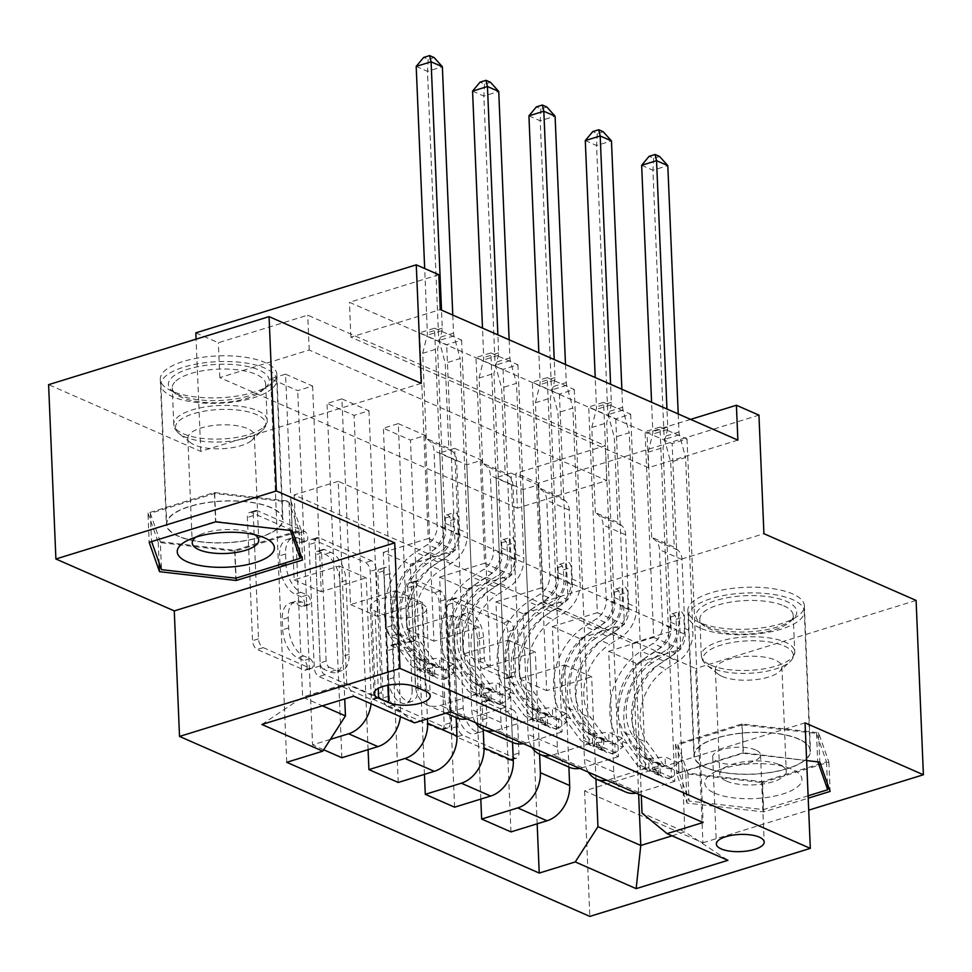 <?xml version="1.0" encoding="UTF-8"?>
<svg xmlns="http://www.w3.org/2000/svg" width="972" height="972" viewBox="0 0 972 972"><rect width="100%" height="100%" fill="white"/><g stroke="black" fill="none" stroke-linecap="round" stroke-linejoin="round"><path stroke-width="0.73" stroke-dasharray="4.86 3.65" d="M307.176 666.658A5.139 2.831 -107.1 0 1 305.585 670.206A5.139 2.831 -107.1 0 1 304.272 670.097L257.252 649.466A7.339 4.046 -107.1 0 1 252.538 640.682L247.374 517.469A7.339 4.046 -107.1 0 1 249.634 512.402A7.339 4.046 -107.1 0 1 251.517 512.572L298.538 533.203A5.139 2.831 -107.1 0 1 301.83 539.351A5.139 2.831 -107.1 0 1 300.251 542.898A5.139 2.831 -107.1 0 1 298.939 542.777L292.851 540.116A23.486 12.964 -107.1 0 0 286.849 539.569A23.486 12.964 -107.1 0 0 279.608 555.802L280.033 566.068A23.486 12.964 -107.1 0 0 295.124 594.184L301.211 596.857A5.139 2.831 -107.1 0 1 304.503 603.005A5.139 2.831 -107.1 0 1 302.924 606.552A5.139 2.831 -107.1 0 1 301.612 606.431L295.524 603.77A23.486 12.964 -107.1 0 0 289.51 603.223A23.486 12.964 -107.1 0 0 282.281 619.456L282.706 629.722A23.486 12.964 -107.1 0 0 297.784 657.837L303.872 660.51A5.139 2.831 -107.1 0 1 307.176 666.658M298.817 538.269A23.486 12.964 -107.1 0 0 292.803 537.735A23.486 12.964 -107.1 0 0 285.561 553.967L285.999 564.234A23.486 12.964 -107.1 0 0 301.077 592.349L307.164 595.01A5.139 2.831 -107.1 0 1 310.457 601.17A5.139 2.831 -107.1 0 1 308.877 604.718A5.139 2.831 -107.1 0 1 307.565 604.596L301.478 601.923A23.486 12.964 -107.1 0 0 295.476 601.389A23.486 12.964 -107.1 0 0 288.234 617.621L288.66 627.888A23.486 12.964 -107.1 0 0 303.75 656.003L309.837 658.676A5.139 2.831 -107.1 0 1 313.13 664.824A5.139 2.831 -107.1 0 1 311.55 668.372A5.139 2.831 -107.1 0 1 310.238 668.25L263.205 647.631A7.339 4.046 -107.1 0 1 258.491 638.847L253.328 515.634A7.339 4.046 -107.1 0 1 255.6 510.567A7.339 4.046 -107.1 0 1 257.471 510.737L304.491 531.356A5.139 2.831 -107.1 0 1 307.796 537.504A5.139 2.831 -107.1 0 1 306.216 541.064A5.139 2.831 -107.1 0 1 304.892 540.942L298.817 538.269L292.851 540.116M798.668 738.951A58.332 20.934 177.6 0 0 733.228 734.164A58.332 20.934 177.6 0 0 693.923 755.73A58.332 20.934 177.6 0 0 705.721 767.637A58.332 20.934 177.6 0 0 771.161 772.412A58.332 20.934 177.6 0 0 810.478 750.846A58.332 20.934 177.6 0 0 798.668 738.951M699.646 622.59A58.332 20.934 -2.4 0 1 687.836 610.683A58.332 20.934 -2.4 0 1 727.153 589.117A58.332 20.934 -2.4 0 1 792.593 593.904A58.332 20.934 -2.4 0 1 804.391 605.799A58.332 20.934 -2.4 0 1 765.086 627.365A58.332 20.934 -2.4 0 1 699.646 622.59M755.681 749.983A23.923 8.59 177.6 0 0 728.83 748.015A23.923 8.59 177.6 0 0 712.707 756.86A23.923 8.59 177.6 0 0 717.543 761.744A23.923 8.59 177.6 0 0 744.394 763.713A23.923 8.59 177.6 0 0 760.517 754.867A23.923 8.59 177.6 0 0 755.681 749.983M178.18 536.228A58.332 20.934 -2.4 0 1 166.382 524.333A58.332 20.934 -2.4 0 1 205.687 502.767A58.332 20.934 -2.4 0 1 271.127 507.554A58.332 20.934 -2.4 0 1 282.937 519.449A58.332 20.934 -2.4 0 1 243.62 541.015A58.332 20.934 -2.4 0 1 178.18 536.228M172.105 391.194A58.332 20.934 -2.4 0 1 160.295 379.287A58.332 20.934 -2.4 0 1 199.612 357.72A58.332 20.934 -2.4 0 1 265.052 362.507A58.332 20.934 -2.4 0 1 276.85 374.402A58.332 20.934 -2.4 0 1 237.545 395.969A58.332 20.934 -2.4 0 1 172.105 391.194M506.837 711.577A7.339 4.046 -107.1 0 1 511.551 720.361L512.997 754.928A7.339 4.046 -107.1 0 1 510.737 759.995A7.339 4.046 -107.1 0 1 508.854 759.825L456.633 736.922A7.339 4.046 -107.1 0 1 451.919 728.137L446.756 604.936A7.339 4.046 -107.1 0 1 449.015 599.858A7.339 4.046 -107.1 0 1 450.899 600.028L503.119 622.931A7.339 4.046 -107.1 0 1 507.834 631.715L509.583 673.475A7.339 4.046 -107.1 0 1 507.323 678.541A7.339 4.046 -107.1 0 1 505.44 678.383L483.096 668.578A7.339 4.046 -107.1 0 1 478.382 659.794L477.507 639.078A19.634 10.838 -107.1 0 0 459.89 615.13A19.634 10.838 -107.1 0 0 453.839 628.702L457.229 709.803A19.634 10.838 -107.1 0 0 474.858 733.763A19.634 10.838 -107.1 0 0 480.909 720.191L480.35 706.68A7.339 4.046 -107.1 0 1 482.61 701.602A7.339 4.046 -107.1 0 1 484.481 701.772L506.837 711.577L512.791 709.73A7.339 4.046 -107.1 0 1 517.505 718.527L518.951 753.093A7.339 4.046 -107.1 0 1 516.691 758.16A7.339 4.046 -107.1 0 1 514.82 757.99L462.587 735.087A7.339 4.046 -107.1 0 1 457.873 726.303L452.709 603.09A7.339 4.046 -107.1 0 1 454.981 598.023A7.339 4.046 -107.1 0 1 456.852 598.193L509.073 621.096A7.339 4.046 -107.1 0 1 513.787 629.88L515.537 671.64A7.339 4.046 -107.1 0 1 513.277 676.706A7.339 4.046 -107.1 0 1 511.406 676.536L489.05 666.731A7.339 4.046 -107.1 0 1 484.335 657.947L483.473 637.243L477.507 639.078M517.396 508.149L219.818 377.61L309.193 350.029L606.783 480.569L517.396 508.149L515.938 473.279L538.488 483.169L758.95 415.141M805.047 722.852L584.573 790.88L702.938 842.797L695.624 668.469L543.457 601.717L538.488 483.169M584.573 790.88L589.834 916.402M421.24 383.381L200.779 451.409L48.6 384.657M200.779 451.409L196.077 339.155M195.809 332.861L218.348 342.752L307.735 315.171L605.313 445.698L515.938 473.279M219.818 377.61L218.348 342.752M375.35 694.555A7.339 4.046 -107.1 0 1 373.09 699.621A7.339 4.046 -107.1 0 1 371.219 699.451L318.986 676.548A7.339 4.046 -107.1 0 1 314.272 667.764L309.108 544.551A7.339 4.046 -107.1 0 1 311.38 539.484A7.339 4.046 -107.1 0 1 313.251 539.654L365.472 562.557A7.339 4.046 -107.1 0 1 370.186 571.342L375.35 694.555L381.316 692.708A7.339 4.046 -107.1 0 1 379.056 697.787A7.339 4.046 -107.1 0 1 377.172 697.617L324.952 674.714A7.339 4.046 -107.1 0 1 320.238 665.917L315.074 542.716A7.339 4.046 -107.1 0 1 317.334 537.65A7.339 4.046 -107.1 0 1 319.217 537.808L371.438 560.723A7.339 4.046 -107.1 0 1 376.152 569.507L381.316 692.708M387.816 706.741L440.037 729.644A7.339 4.046 -107.1 0 0 441.908 729.814A7.339 4.046 -107.1 0 0 444.18 724.735L439.016 601.534A7.339 4.046 -107.1 0 0 434.302 592.75L411.946 582.945A7.339 4.046 -107.1 0 0 410.075 582.775A7.339 4.046 -107.1 0 0 407.815 587.841L409.905 637.814A7.339 4.046 -107.1 0 1 407.645 642.881A7.339 4.046 -107.1 0 1 405.761 642.723L390.938 636.21A7.339 4.046 -107.1 0 1 386.224 627.426L384.049 575.412A5.139 2.831 -107.1 0 0 379.432 569.142A5.139 2.831 -107.1 0 0 377.853 572.69L383.102 697.945A7.339 4.046 -107.1 0 0 387.816 706.741L393.769 704.894L445.99 727.809L440.037 729.644M916.098 600.441L695.624 668.469M702.938 842.797L808.704 810.162M285.561 374.171L312.607 386.042L297.711 390.635L270.666 378.764L285.561 374.171L294.176 579.883L339.167 566.008L344.732 698.917M341.913 398.897L368.971 410.767L354.075 415.36L327.017 403.489L341.913 398.897L350.54 604.608L395.531 590.721L400.586 711.37A29.913 22.514 113.7 0 1 400.391 716.656M398.277 423.622L425.335 435.48L410.439 440.085L383.381 428.215L398.277 423.622L406.904 629.334L451.883 615.446L456.172 717.652M454.641 448.335L481.699 460.206L466.803 464.798L439.745 452.94L454.641 448.335L463.267 654.059L508.247 640.171L512.536 742.377M511.005 473.06L538.051 484.931L523.155 489.524L496.109 477.653L511.005 473.06L519.619 678.772L564.611 664.897L568.899 767.102M737.87 440.122L648.494 467.702L350.904 337.163L440.28 309.582M434.52 328.208L461.579 340.079L446.683 344.671L419.625 332.801L434.52 328.208L450.595 711.735M490.884 352.933L517.93 364.792L503.034 369.396L475.988 357.526L490.884 352.933L505.732 707.179L476.426 694.324L440.377 705.441A29.913 22.514 113.7 0 1 427.182 704.943A29.913 22.514 113.7 0 1 415.372 684.908L410.318 564.27L455.297 550.383L446.683 344.671M547.248 377.646L574.294 389.517L559.398 394.11L532.34 382.251L547.248 377.646L562.095 731.892L532.778 719.037L496.728 730.166A29.913 22.514 113.7 0 1 494.068 730.81M603.6 402.372L630.658 414.242L615.762 418.835L588.704 406.964L603.6 402.372L618.447 756.617L589.141 743.762L553.092 754.892A29.913 22.514 113.7 0 1 550.431 755.536M659.964 427.097L687.022 438.967L672.126 443.56L645.068 431.69L659.964 427.097L674.811 781.342L645.505 768.488L609.456 779.605A29.913 22.514 113.7 0 1 606.795 780.249M690.606 419.382L647.024 432.832L349.434 302.292L438.822 274.724M338.232 481.31L294.139 494.918L632.31 643.245L676.403 629.637L338.232 481.31L346.712 683.535L302.62 697.143L322.388 705.818M294.139 494.918L302.62 697.143L261.918 724.48M414.546 722.864L389.541 702.331L383.26 552.4L410.318 564.27M389.541 702.331L346.712 683.535L353.674 696.159M676.403 629.637L684.871 831.874L642.042 813.078M641.301 795.388L635.761 663.159L680.74 649.272L672.126 443.56M625.579 791.961A29.913 22.514 113.7 0 1 613.757 771.926L608.703 651.289L635.761 663.159M588.303 772.145A29.913 22.514 113.7 0 1 584.451 759.071L579.397 638.434L624.389 624.546L615.762 418.835M569.215 767.236A29.913 22.514 113.7 0 1 557.393 747.201L552.339 626.563L579.397 638.434M531.939 747.419A29.913 22.514 113.7 0 1 528.088 734.346L523.033 613.709L568.025 599.833L559.398 394.11M512.852 742.523A29.913 22.514 113.7 0 1 501.042 722.475L495.975 601.838L523.033 613.709M475.575 722.694A29.913 22.514 113.7 0 1 471.724 709.621L466.669 588.983L511.661 575.108L503.034 369.396M456.5 717.798A29.913 22.514 113.7 0 1 444.678 697.762L439.623 577.125L466.669 588.983M632.31 643.245L638.64 794.221M672.065 835.823L684.871 831.874L727.919 860.317M339.167 566.008L366.213 577.866L371.28 698.516A29.913 22.514 113.7 0 1 371.085 703.801M395.531 590.721L422.577 602.591L427.449 718.879M451.883 615.446L478.941 627.317L483.23 729.522M508.247 640.171L535.305 652.042L539.582 754.236M564.611 664.897L591.669 676.755L595.945 778.961M309.193 350.029L307.735 315.171M606.783 480.569L605.313 445.698M350.904 337.163L349.434 302.292M648.494 467.702L647.024 432.832M383.26 552.4L428.251 538.512L419.625 332.801M461.579 340.079L476.426 694.324M428.251 538.512L455.297 550.383M517.93 364.792L532.778 719.037M574.294 389.517L589.141 743.762M630.658 414.242L645.505 768.488M687.022 438.967L703.096 822.494M286.74 762.303L270.666 378.764M330.371 739.388L312.559 744.88L297.711 390.635M312.607 386.042L321.234 591.754L366.213 577.866M294.176 579.883L321.234 591.754M537.176 823.819L523.155 489.524M510.956 831.898L496.109 477.653M480.812 799.093L466.803 464.798M454.592 807.185L439.745 452.94M424.448 774.368L410.439 440.085M398.228 782.46L383.381 428.215M368.084 749.643L354.075 415.36M341.865 757.735L327.017 403.489M323.688 749.764L312.559 744.88M505.732 707.179L469.683 718.296A29.913 22.514 113.7 0 1 467.022 718.94M439.623 577.125L484.603 563.238L475.988 357.526M484.603 563.238L511.661 575.108M368.971 410.767L377.598 616.479L422.577 602.591M350.54 604.608L377.598 616.479M425.335 435.48L433.949 641.192L478.941 627.317M406.904 629.334L433.949 641.192M562.095 731.892L526.046 743.021A29.913 22.514 113.7 0 1 523.373 743.665M495.975 601.838L540.967 587.963L532.34 382.251M540.967 587.963L568.025 599.833M481.699 460.206L490.313 665.917L535.305 652.042M463.267 654.059L490.313 665.917M618.447 756.617L582.398 767.746A29.913 22.514 113.7 0 1 579.737 768.39M552.339 626.563L597.33 612.688L588.704 406.964M597.33 612.688L624.389 624.546M538.051 484.931L546.677 690.642L591.669 676.755M519.619 678.772L546.677 690.642M674.811 781.342L638.762 792.459A29.913 22.514 113.7 0 1 636.101 793.116M608.703 651.289L653.694 637.401L645.068 431.69M653.694 637.401L680.74 649.272M411.958 599.651A23.182 8.323 177.6 0 0 385.945 597.756A23.182 8.323 177.6 0 0 370.32 606.321A23.182 8.323 177.6 0 0 375.01 611.06L384.936 615.41A23.182 8.323 177.6 0 0 410.937 617.305A23.182 8.323 177.6 0 0 426.562 608.739A23.182 8.323 177.6 0 0 421.872 604.001L411.958 599.651L415.615 686.827M806.626 760.566L743.106 753.251L676.719 773.736L687.034 803.066L763.737 811.912L808.194 798.194M543.457 601.717L763.919 533.689M147.951 513.046L158.254 542.376L234.969 551.221L301.369 530.736L291.053 501.406L214.338 492.561L147.951 513.046L149.178 542.34M158.254 542.376L159.116 562.885M214.338 492.561L215.565 521.855M291.053 501.406L292.28 530.688M301.369 530.736L302.596 560.018M234.969 551.221L236.099 578.121M762.51 782.618L828.909 762.133L818.594 732.803L741.879 723.958L675.491 744.455L685.807 773.773L762.51 782.618L763.737 811.912M828.909 762.133L830.137 791.415M685.807 773.773L687.034 803.066M675.491 744.455L676.719 773.736M741.879 723.958L743.106 753.251M818.594 732.803L819.821 762.097M323.457 669.101A5.139 2.831 -107.1 0 1 320.153 662.953L315.621 554.805A5.139 2.831 -107.1 0 1 317.212 551.258A5.139 2.831 -107.1 0 1 318.524 551.367L324.94 554.186A23.486 12.964 -107.1 0 1 340.018 582.301L343.116 656.222A23.486 12.964 -107.1 0 1 335.887 672.454A23.486 12.964 -107.1 0 1 329.873 671.919L323.457 669.101L329.411 667.266A5.139 2.831 -107.1 0 1 326.118 661.106L320.153 662.953M329.411 667.266L335.838 670.072A23.486 12.964 -107.1 0 0 341.84 670.619A23.486 12.964 -107.1 0 0 349.082 654.387L345.983 580.466A23.486 12.964 -107.1 0 0 330.893 552.351L324.478 549.532A5.139 2.831 -107.1 0 0 323.166 549.411A5.139 2.831 -107.1 0 0 321.586 552.959L326.118 661.106M393.769 704.894A7.339 4.046 -107.1 0 1 389.055 696.11L383.806 570.856A5.139 2.831 -107.1 0 1 385.386 567.296A5.139 2.831 -107.1 0 1 390.003 573.565L392.19 625.591A7.339 4.046 -107.1 0 0 396.892 634.376L411.727 640.876A7.339 4.046 -107.1 0 0 413.598 641.046A7.339 4.046 -107.1 0 0 415.858 635.98L413.768 586.007A7.339 4.046 -107.1 0 1 416.028 580.94A7.339 4.046 -107.1 0 1 417.911 581.11L440.255 590.903A7.339 4.046 -107.1 0 1 444.969 599.7L450.133 722.901A7.339 4.046 -107.1 0 1 447.873 727.967A7.339 4.046 -107.1 0 1 445.99 727.809M412.079 689.658A19.634 10.838 -107.1 0 1 406.029 703.23A19.634 10.838 -107.1 0 1 388.399 679.282L387.196 650.705A7.339 4.046 -107.1 0 1 389.468 645.627A7.339 4.046 -107.1 0 1 391.339 645.797L406.162 652.297A7.339 4.046 -107.1 0 1 410.877 661.082L412.079 689.658L418.033 687.824A19.634 10.838 -107.1 0 1 411.982 701.395A19.634 10.838 -107.1 0 1 394.353 677.435L388.399 679.282M418.033 687.824L416.842 659.247A7.339 4.046 -107.1 0 0 412.128 650.462L397.293 643.962A7.339 4.046 -107.1 0 0 395.422 643.792A7.339 4.046 -107.1 0 0 393.162 648.859L394.353 677.435M483.473 637.243A19.634 10.838 -107.1 0 0 465.843 613.283A19.634 10.838 -107.1 0 0 459.792 626.855L463.194 707.968A19.634 10.838 -107.1 0 0 480.824 731.928A19.634 10.838 -107.1 0 0 486.875 718.357L486.304 704.834A7.339 4.046 -107.1 0 1 488.564 699.767A7.339 4.046 -107.1 0 1 490.447 699.937L512.791 709.73M453.499 673.025L453.122 663.961L445.711 669.611L446.087 678.675L453.499 673.025L439.976 667.096L423.549 668.797L423.16 659.721A10.097 7.594 113.7 0 1 419.017 659.466A10.097 7.594 113.7 0 1 416.563 657.461L399.395 633.902A47.482 35.745 113.7 0 1 418.069 560.322L426.635 564.088L438.591 556.385A27.289 20.546 -66.3 0 0 453.474 526.958L453.001 515.658A4.483 2.479 -107.1 0 1 454.386 512.56A4.483 2.479 -107.1 0 1 455.528 512.657A4.483 2.479 -107.1 0 1 458.407 518.027L458.881 529.339A27.289 20.546 113.7 0 1 443.997 558.766L432.042 566.457L440.608 570.212L452.563 562.521A27.289 20.546 -66.3 0 0 467.447 533.093L460.133 358.607L445.237 363.212L448.809 448.286L426.258 438.396L429.782 441.288A16.245 12.235 113.7 0 1 434.022 450.826L437.157 525.597A17.569 13.231 -66.3 0 1 427.583 544.539L415.615 552.242A57.202 43.06 113.7 0 0 393.125 640.864L410.293 664.435A19.817 14.92 113.7 0 0 415.105 668.372L423.671 672.126A19.817 14.92 113.7 0 1 418.859 668.189L401.691 644.63A57.202 43.06 113.7 0 1 424.181 555.996L415.615 552.242M446.087 678.675A19.817 14.92 113.7 0 1 437.655 678.262A19.817 14.92 113.7 0 1 432.832 674.325L415.664 650.754A57.202 43.06 113.7 0 1 438.165 562.12L429.6 558.365L441.555 550.674A17.569 13.231 -66.3 0 0 451.142 531.72L450.668 520.421A4.483 2.479 72.9 0 0 447.788 515.051A4.483 2.479 72.9 0 0 446.634 514.941A4.483 2.479 72.9 0 0 445.249 518.04L445.723 529.351A17.569 13.231 113.7 0 1 436.149 548.293L424.181 555.996M423.549 668.797A19.817 14.92 113.7 0 1 415.105 668.372M418.069 560.322L430.025 552.631A27.289 20.546 -66.3 0 0 444.909 523.203L437.594 348.717L442.041 330.638A7.472 4.131 72.9 0 0 442.26 328.184L441.507 310.129M426.258 438.396L422.699 353.322L437.594 348.717M445.711 669.611A10.097 7.594 113.7 0 1 441.555 669.356A10.097 7.594 113.7 0 1 439.101 667.351L421.933 643.792A47.482 35.745 113.7 0 1 440.608 570.212M438.165 562.12L450.121 554.429A17.569 13.231 -66.3 0 0 459.707 535.487L456.573 460.716A16.245 12.235 -66.3 0 0 452.332 451.178L448.809 448.286M453.122 663.961L439.587 658.032L439.976 667.096M423.16 659.721L439.587 658.032M426.635 564.088A47.482 35.745 -66.3 0 0 407.961 637.656L425.128 661.215A10.097 7.594 -66.3 0 0 427.182 663.038L419.017 659.466M452.782 315.074L453.535 333.129A7.472 4.131 72.9 0 0 453.973 335.875L460.133 358.607M429.6 558.365A57.202 43.06 -66.3 0 0 407.098 647L424.266 670.571A19.817 14.92 -66.3 0 0 429.089 674.507A19.817 14.92 -66.3 0 0 433.014 675.443L434.824 674.799L433.621 673.839L427.607 673.074A19.817 14.92 113.7 0 1 423.671 672.126M427.607 673.074L427.182 663.038C433.597 664.86 435.407 665.65 432.601 665.407A10.097 7.594 113.7 0 1 430.535 663.597L413.367 640.026A47.482 35.745 113.7 0 1 432.042 566.457M434.824 674.799L434.435 665.601L432.601 665.407L433.014 675.443M422.699 353.322L427.145 335.243A7.472 4.131 72.9 0 0 427.364 332.776L424.679 268.515M416.198 66.4L427.473 71.345L438.639 337.721A7.472 4.131 72.9 0 0 439.077 340.467L445.237 363.212M434.144 57.579L428.178 59.413L423.671 57.433M428.178 59.413L427.473 71.345L442.369 66.74M509.863 697.75L509.474 688.686L502.074 694.336L502.451 703.4L509.863 697.75L496.328 691.821L479.901 693.51L479.524 684.446A10.097 7.594 113.7 0 1 475.381 684.191A10.097 7.594 113.7 0 1 472.927 682.186L455.759 658.615A47.482 35.745 113.7 0 1 474.421 585.047L482.987 588.801L494.955 581.11A27.289 20.546 -66.3 0 0 509.838 551.683L509.364 540.371A4.483 2.479 -107.1 0 1 510.737 537.273A4.483 2.479 -107.1 0 1 511.892 537.382A4.483 2.479 -107.1 0 1 514.771 542.753L515.245 554.052A27.289 20.546 113.7 0 1 500.361 583.479L488.406 591.183L496.971 594.937L508.927 587.246A27.289 20.546 -66.3 0 0 523.811 557.819L516.497 383.333L501.601 387.925L505.173 473L482.622 463.109L486.146 466.013A16.245 12.235 113.7 0 1 490.386 475.551L493.521 550.31A17.569 13.231 -66.3 0 1 483.935 569.264L471.979 576.955A57.202 43.06 113.7 0 0 449.489 665.589L466.657 689.16A19.817 14.92 113.7 0 0 471.469 693.097L480.034 696.851A19.817 14.92 113.7 0 1 475.223 692.914L458.055 669.356A57.202 43.06 113.7 0 1 480.545 580.721L471.979 576.955M502.451 703.4A19.817 14.92 113.7 0 1 494.019 702.987A19.817 14.92 113.7 0 1 489.195 699.05L472.028 675.479A57.202 43.06 113.7 0 1 494.529 586.845L485.964 583.091L497.919 575.388A17.569 13.231 -66.3 0 0 507.493 556.446L507.02 545.146A4.483 2.479 72.9 0 0 504.14 539.764A4.483 2.479 72.9 0 0 502.998 539.667A4.483 2.479 72.9 0 0 501.613 542.765L502.087 554.076A17.569 13.231 113.7 0 1 492.5 573.018L480.545 580.721M479.901 693.51A19.817 14.92 113.7 0 1 471.469 693.097M474.421 585.047L486.389 577.356A27.289 20.546 -66.3 0 0 501.273 547.929L493.958 373.442L498.405 355.363A7.472 4.131 72.9 0 0 498.624 352.909L497.871 334.842M482.622 463.109L479.062 378.035L493.958 373.442M502.074 694.336A10.097 7.594 113.7 0 1 497.919 694.081A10.097 7.594 113.7 0 1 495.465 692.076L478.297 668.505A47.482 35.745 113.7 0 1 496.971 594.937M494.529 586.845L506.485 579.154A17.569 13.231 -66.3 0 0 516.059 560.2L512.937 485.441A16.245 12.235 -66.3 0 0 508.696 475.891L505.173 473M509.474 688.686L495.951 682.757L496.328 691.821M479.524 684.446L495.951 682.757M482.987 588.801A47.482 35.745 -66.3 0 0 464.324 662.382L481.492 685.94A10.097 7.594 -66.3 0 0 483.546 687.763L475.381 684.191M509.146 339.787L509.899 357.842A7.472 4.131 72.9 0 0 510.336 360.6L516.497 383.333M485.964 583.091A57.202 43.06 -66.3 0 0 463.462 671.725L480.63 695.284A19.817 14.92 -66.3 0 0 485.453 699.22A19.817 14.92 -66.3 0 0 489.378 700.168L491.188 699.524L489.973 698.564L483.971 697.787A19.817 14.92 113.7 0 1 480.034 696.851M483.971 697.787L483.546 687.763C489.961 689.585 491.771 690.375 488.965 690.132A10.097 7.594 113.7 0 1 486.899 688.322L469.731 664.751A47.482 35.745 113.7 0 1 488.406 591.183M491.188 699.524L490.799 690.327L488.965 690.132L489.378 700.168M479.062 378.035L483.509 359.956A7.472 4.131 72.9 0 0 483.728 357.502L482.501 328.099M472.562 91.125L483.837 96.058L495.003 362.447A7.472 4.131 72.9 0 0 495.441 365.193L501.601 387.925M490.508 82.292L484.542 84.139L480.034 82.158M484.542 84.139L483.837 96.058L498.733 91.465M566.226 722.475L565.838 713.412L558.438 719.061L558.815 728.125L566.226 722.475L552.691 716.534L536.265 718.235L535.888 709.171A10.097 7.594 113.7 0 1 531.733 708.916A10.097 7.594 113.7 0 1 529.278 706.911L512.11 683.34A47.482 35.745 113.7 0 1 530.785 609.772L539.351 613.526L551.318 605.835A27.289 20.546 -66.3 0 0 566.19 576.408L565.716 565.097A4.483 2.479 -107.1 0 1 567.101 561.998A4.483 2.479 -107.1 0 1 568.255 562.095A4.483 2.479 -107.1 0 1 571.135 567.478L571.609 578.777A27.289 20.546 113.7 0 1 556.725 608.205L544.77 615.908L553.335 619.662L565.291 611.959A27.289 20.546 -66.3 0 0 580.175 582.532L572.86 408.058L557.964 412.65L561.524 497.725L538.986 487.835L542.51 490.726A16.245 12.235 113.7 0 1 546.75 500.276L549.885 575.035A17.569 13.231 -66.3 0 1 540.298 593.989L528.343 601.68A57.202 43.06 113.7 0 0 505.853 690.314L523.009 713.873A19.817 14.92 113.7 0 0 527.832 717.81L536.398 721.576A19.817 14.92 113.7 0 1 531.587 717.64L514.419 694.069A57.202 43.06 113.7 0 1 536.909 605.435L528.343 601.68M558.815 728.125A19.817 14.92 113.7 0 1 550.371 727.7A19.817 14.92 113.7 0 1 545.559 723.763L528.391 700.204A57.202 43.06 113.7 0 1 550.881 611.57L542.315 607.816L554.283 600.113A17.569 13.231 -66.3 0 0 563.857 581.171L563.383 569.859A4.483 2.479 72.9 0 0 560.504 564.489A4.483 2.479 72.9 0 0 559.362 564.392A4.483 2.479 72.9 0 0 557.977 567.49L558.45 578.79A17.569 13.231 113.7 0 1 548.864 597.744L536.909 605.435M536.265 718.235A19.817 14.92 113.7 0 1 527.832 717.81M530.785 609.772L542.74 602.069A27.289 20.546 -66.3 0 0 557.624 572.642L550.31 398.168L554.769 380.088A7.472 4.131 72.9 0 0 554.988 377.622L554.234 359.567M538.986 487.835L535.414 402.76L550.31 398.168M558.438 719.061A10.097 7.594 113.7 0 1 554.283 718.806A10.097 7.594 113.7 0 1 551.829 716.801L534.661 693.23A47.482 35.745 113.7 0 1 553.335 619.662M550.881 611.57L562.849 603.867A17.569 13.231 -66.3 0 0 572.423 584.925L569.288 510.166A16.245 12.235 -66.3 0 0 565.048 500.616L561.524 497.725M565.838 713.412L552.315 707.47L552.691 716.534M535.888 709.171L552.315 707.47M539.351 613.526A47.482 35.745 -66.3 0 0 520.688 687.095L537.844 710.666A10.097 7.594 -66.3 0 0 539.91 712.476L531.733 708.916M565.497 364.512L566.263 382.567A7.472 4.131 72.9 0 0 566.688 385.313L572.86 408.058M542.315 607.816A57.202 43.06 -66.3 0 0 519.826 696.45L536.994 720.009A19.817 14.92 -66.3 0 0 541.805 723.946A19.817 14.92 -66.3 0 0 545.742 724.881L547.552 724.237L546.337 723.289L540.335 722.512A19.817 14.92 113.7 0 1 536.398 721.576M540.335 722.512L539.91 712.476C546.325 714.298 548.123 715.088 545.316 714.857A10.097 7.594 113.7 0 1 543.263 713.035L526.095 689.476A47.482 35.745 113.7 0 1 544.77 615.908M547.552 724.237L547.163 715.052L545.316 714.857L545.742 724.881M535.414 402.76L539.873 384.681A7.472 4.131 72.9 0 0 540.092 382.227L538.853 352.824M528.926 115.838L540.201 120.783L551.367 387.172A7.472 4.131 72.9 0 0 551.792 389.918L557.964 412.65M546.859 107.017L540.906 108.864L536.398 106.884M540.906 108.864L540.201 120.783L555.097 116.19M622.578 747.201L622.202 738.125L614.79 743.774L615.179 752.85L622.578 747.201L609.055 741.259L592.628 742.96L592.252 733.884A10.097 7.594 113.7 0 1 588.096 733.629A10.097 7.594 113.7 0 1 585.642 731.624L568.474 708.066A47.482 35.745 113.7 0 1 587.149 634.497L595.715 638.252L607.67 630.549A27.289 20.546 -66.3 0 0 622.554 601.121L622.08 589.822A4.483 2.479 -107.1 0 1 623.465 586.724A4.483 2.479 -107.1 0 1 624.607 586.821A4.483 2.479 -107.1 0 1 627.499 592.191L627.973 603.503A27.289 20.546 113.7 0 1 613.089 632.93L601.121 640.621L609.687 644.387L621.655 636.684A27.289 20.546 -66.3 0 0 636.538 607.257L629.224 432.771L614.328 437.376L617.888 522.45L595.35 512.56L598.874 515.452A16.245 12.235 113.7 0 1 603.114 525.002L606.249 599.76A17.569 13.231 -66.3 0 1 596.662 618.702L584.707 626.405A57.202 43.06 113.7 0 0 562.205 715.04L579.373 738.599A19.817 14.92 113.7 0 0 584.196 742.535L592.762 746.289A19.817 14.92 113.7 0 1 587.938 742.353L570.771 718.794A57.202 43.06 113.7 0 1 593.272 630.16L584.707 626.405M615.179 752.85A19.817 14.92 113.7 0 1 606.735 752.425A19.817 14.92 113.7 0 1 601.923 748.489L584.755 724.93A57.202 43.06 113.7 0 1 607.245 636.296L598.679 632.529L610.635 624.838A17.569 13.231 -66.3 0 0 620.221 605.896L619.747 594.585A4.483 2.479 72.9 0 0 616.868 589.214A4.483 2.479 72.9 0 0 615.713 589.105A4.483 2.479 72.9 0 0 614.34 592.215L614.814 603.515A17.569 13.231 113.7 0 1 605.228 622.469L593.272 630.16M592.628 742.96A19.817 14.92 113.7 0 1 584.196 742.535M587.149 634.497L599.104 626.794A27.289 20.546 -66.3 0 0 613.988 597.367L606.674 422.893L611.133 404.814A7.472 4.131 72.9 0 0 611.352 402.347L610.586 384.292M595.35 512.56L591.778 427.486L606.674 422.893M614.79 743.774A10.097 7.594 113.7 0 1 610.647 743.519A10.097 7.594 113.7 0 1 608.193 741.514L591.025 717.956A47.482 35.745 113.7 0 1 609.687 644.387M607.245 636.296L619.2 628.592A17.569 13.231 -66.3 0 0 628.787 609.651L625.652 534.879A16.245 12.235 -66.3 0 0 621.412 525.342L617.888 522.45M622.202 738.125L608.679 732.195L609.055 741.259M592.252 733.884L608.679 732.195M595.715 638.252A47.482 35.745 -66.3 0 0 577.04 711.82L594.208 735.391A10.097 7.594 -66.3 0 0 596.273 737.201L588.096 733.629M621.861 389.237L622.615 407.292A7.472 4.131 72.9 0 0 623.052 410.038L629.224 432.771M598.679 632.529A57.202 43.06 -66.3 0 0 576.189 721.163L593.357 744.734A19.817 14.92 -66.3 0 0 598.169 748.671A19.817 14.92 -66.3 0 0 602.105 749.606L603.916 748.962L602.701 748.003L596.687 747.237A19.817 14.92 113.7 0 1 592.762 746.289M596.687 747.237L596.273 737.201C602.689 739.024 604.487 739.813 601.68 739.571A10.097 7.594 113.7 0 1 599.627 737.76L582.459 714.201A47.482 35.745 113.7 0 1 601.121 640.621M603.515 739.765L601.68 739.571L602.105 749.606M591.778 427.486L596.237 409.406A7.472 4.131 72.9 0 0 596.456 406.94L595.216 377.549M585.29 140.563L596.565 145.508L607.719 411.885A7.472 4.131 72.9 0 0 608.156 414.631L614.328 437.376M603.223 131.742L597.27 133.577L592.762 131.597M597.27 133.577L596.565 145.508L611.461 140.916M678.942 771.914L678.565 762.85L671.154 768.5L671.531 777.564L678.942 771.914L665.419 765.985L648.992 767.686L648.616 758.61A10.097 7.594 113.7 0 1 644.46 758.354A10.097 7.594 113.7 0 1 642.006 756.35L624.838 732.791A47.482 35.745 113.7 0 1 643.513 659.21L652.078 662.977L664.034 655.274A27.289 20.546 -66.3 0 0 678.918 625.847L678.444 614.547A4.483 2.479 -107.1 0 1 679.829 611.437A4.483 2.479 -107.1 0 1 680.971 611.546A4.483 2.479 -107.1 0 1 683.851 616.916L684.324 628.228A27.289 20.546 113.7 0 1 669.441 657.655L657.485 665.346L666.051 669.101L678.019 661.41A27.289 20.546 -66.3 0 0 692.89 631.982L685.588 457.496L670.68 462.101L674.252 547.175L651.702 537.285L655.225 540.177A16.245 12.235 113.7 0 1 659.466 549.715L662.6 624.486A17.569 13.231 -66.3 0 1 653.026 643.428L641.058 651.119A57.202 43.06 113.7 0 0 618.569 739.753L635.737 763.324A19.817 14.92 113.7 0 0 640.56 767.26L649.126 771.015A19.817 14.92 113.7 0 1 644.302 767.078L627.134 743.519A57.202 43.06 113.7 0 1 649.636 654.885L641.058 651.119M671.531 777.564A19.817 14.92 113.7 0 1 663.098 777.15A19.817 14.92 113.7 0 1 658.287 773.214L641.119 749.643A57.202 43.06 113.7 0 1 663.609 661.009L655.043 657.254L666.999 649.563A17.569 13.231 -66.3 0 0 676.585 630.609L676.111 619.31A4.483 2.479 72.9 0 0 673.232 613.94A4.483 2.479 72.9 0 0 672.077 613.83A4.483 2.479 72.9 0 0 670.692 616.928L671.166 628.24A17.569 13.231 113.7 0 1 661.592 647.182L649.636 654.885M648.992 767.686A19.817 14.92 113.7 0 1 640.56 767.26M643.513 659.21L655.468 651.519A27.289 20.546 -66.3 0 0 670.352 622.092L663.038 447.606L667.497 429.527A7.472 4.131 72.9 0 0 667.715 427.073L666.95 409.018M651.702 537.285L648.142 452.211L663.038 447.606M671.154 768.5A10.097 7.594 113.7 0 1 666.999 768.245A10.097 7.594 113.7 0 1 664.544 766.24L647.388 742.681A47.482 35.745 113.7 0 1 666.051 669.101M663.609 661.009L675.564 653.318A17.569 13.231 -66.3 0 0 685.151 634.376L682.016 559.605A16.245 12.235 -66.3 0 0 677.776 550.067L674.252 547.175M678.565 762.85L665.042 756.921L665.419 765.985M648.616 758.61L665.042 756.921M652.078 662.977A47.482 35.745 -66.3 0 0 633.404 736.545L650.572 760.104A10.097 7.594 -66.3 0 0 652.637 761.927L644.46 758.354M678.225 413.951L678.978 432.018A7.472 4.131 72.9 0 0 679.416 434.763L685.588 457.496M655.043 657.254A57.202 43.06 -66.3 0 0 632.553 745.889L649.709 769.46A19.817 14.92 -66.3 0 0 654.533 773.396A19.817 14.92 -66.3 0 0 658.469 774.332L660.267 773.688L659.065 772.728L653.05 771.962A19.817 14.92 113.7 0 1 649.126 771.015M653.05 771.962L652.637 761.927C659.052 763.749 660.851 764.539 658.044 764.296A10.097 7.594 113.7 0 1 655.979 762.485L638.811 738.914A47.482 35.745 113.7 0 1 657.485 665.346M660.267 773.688L659.891 764.49L658.044 764.296L658.469 774.332M648.142 452.211L652.601 434.132A7.472 4.131 72.9 0 0 652.807 431.665L651.58 402.274M641.654 165.289L652.917 170.234L664.083 436.61A7.472 4.131 72.9 0 0 664.52 439.356L670.68 462.101M659.587 156.468L653.634 158.302L649.114 156.322M653.634 158.302L652.917 170.234L667.813 165.629M265.271 387.779A50.471 18.116 177.6 0 0 265.648 387.439A50.471 18.116 177.6 0 0 237.97 364.95A50.471 18.116 177.6 0 0 172.348 377.063A50.471 18.116 177.6 0 0 172.554 391.339A50.471 18.116 177.6 0 0 219.077 400.549A50.471 18.116 177.6 0 0 265.271 387.779M175.932 380.951A46.741 16.779 -2.4 0 1 227.873 369.105A46.741 16.779 -2.4 0 1 265.648 383.952A46.741 16.779 -2.4 0 1 262.331 390.55A46.741 16.779 -2.4 0 1 261.978 390.865A46.741 16.779 -2.4 0 1 219.198 402.7A46.741 16.779 -2.4 0 1 176.126 394.17A46.741 16.779 -2.4 0 1 172.263 387.864A46.741 16.779 -2.4 0 1 175.932 380.951M254.518 534.649A33.279 11.943 177.6 0 0 249.938 532.535A33.279 11.943 177.6 0 0 200.354 534.624A33.279 11.943 177.6 0 0 195.967 537.103M251.724 440.352A33.279 11.943 177.6 0 0 251.967 440.122A33.279 11.943 177.6 0 0 254.336 435.42A33.279 11.943 177.6 0 0 227.436 424.849A33.279 11.943 177.6 0 0 190.451 433.281A33.279 11.943 177.6 0 0 187.839 438.214A33.279 11.943 177.6 0 0 190.597 442.697A33.279 11.943 177.6 0 0 221.264 448.76A33.279 11.943 177.6 0 0 251.724 440.352M272.16 388.569A57.956 20.801 -2.4 0 1 207.753 403.271A57.956 20.801 -2.4 0 1 160.902 384.851A57.956 20.801 -2.4 0 1 165.459 376.273A57.956 20.801 -2.4 0 1 229.866 361.584A57.956 20.801 -2.4 0 1 276.716 380.003A57.956 20.801 -2.4 0 1 272.16 388.569M278.004 528.039A57.956 20.801 -2.4 0 1 213.597 542.728A57.956 20.801 -2.4 0 1 166.747 524.321A57.956 20.801 -2.4 0 1 171.303 515.743A57.956 20.801 -2.4 0 1 235.71 501.054A57.956 20.801 -2.4 0 1 282.56 519.461A57.956 20.801 -2.4 0 1 278.004 528.039M160.319 541.744L150.332 513.325L214.666 493.472L288.988 502.038L298.975 530.457L234.653 550.31L160.319 541.744L161.498 569.641M151.632 541.586L215.833 521.369L290.349 530.469M150.332 513.325L151.498 541.222M214.666 493.472L215.833 521.369M288.988 502.038L290.154 529.934M298.975 530.457L299.898 552.363M234.653 550.31L235.819 578.206M706.134 626.235A50.471 18.116 177.6 0 0 753.093 631.545A50.471 18.116 177.6 0 0 793.201 618.836A50.471 18.116 177.6 0 0 786.567 601.413A50.471 18.116 177.6 0 0 720.908 599.092A50.471 18.116 177.6 0 0 700.095 622.736A50.471 18.116 177.6 0 0 706.134 626.235M783.736 605.823A46.741 16.779 -2.4 0 1 793.188 615.349A46.741 16.779 -2.4 0 1 789.872 621.946A46.741 16.779 -2.4 0 1 752.741 633.72A46.741 16.779 -2.4 0 1 709.256 628.799A46.741 16.779 -2.4 0 1 703.667 625.567A46.741 16.779 -2.4 0 1 699.804 619.273A46.741 16.779 -2.4 0 1 731.296 601.984A46.741 16.779 -2.4 0 1 783.736 605.823M714.639 793.14A48.612 17.447 177.6 0 0 782.679 794.039A48.612 17.447 177.6 0 0 792.095 769.229A48.612 17.447 177.6 0 0 789.094 768.05A48.612 17.447 177.6 0 0 716.668 771.088A48.612 17.447 177.6 0 0 714.639 793.14M726.509 781.111A33.279 11.943 177.6 0 0 763.834 783.845A33.279 11.943 177.6 0 0 786.263 771.537A33.279 11.943 177.6 0 0 779.532 764.745A33.279 11.943 177.6 0 0 777.479 763.943A33.279 11.943 177.6 0 0 727.894 766.021A33.279 11.943 177.6 0 0 719.778 774.319A33.279 11.943 177.6 0 0 726.509 781.111M722.111 676.403A33.279 11.943 177.6 0 0 753.069 679.902A33.279 11.943 177.6 0 0 779.508 671.518A33.279 11.943 177.6 0 0 781.877 666.828A33.279 11.943 177.6 0 0 775.146 660.037A33.279 11.943 177.6 0 0 737.809 657.303A33.279 11.943 177.6 0 0 715.38 669.611A33.279 11.943 177.6 0 0 718.138 674.094A33.279 11.943 177.6 0 0 722.111 676.403M700.168 628.07A57.956 20.801 -2.4 0 1 688.443 616.248A57.956 20.801 -2.4 0 1 727.506 594.828A57.956 20.801 -2.4 0 1 792.532 599.578A57.956 20.801 -2.4 0 1 804.257 611.4A57.956 20.801 -2.4 0 1 765.195 632.821A57.956 20.801 -2.4 0 1 700.168 628.07M706.024 767.54A57.956 20.801 -2.4 0 1 694.3 755.718A57.956 20.801 -2.4 0 1 733.35 734.285A57.956 20.801 -2.4 0 1 798.377 739.036A57.956 20.801 -2.4 0 1 810.101 750.858A57.956 20.801 -2.4 0 1 771.039 772.29A57.956 20.801 -2.4 0 1 706.024 767.54M742.207 724.869L816.529 733.435L826.516 761.854L762.194 781.707L687.872 773.141L677.873 744.722L742.207 724.869L743.373 752.765L817.889 761.866M816.529 733.435L817.695 761.331M826.516 761.854L827.439 783.76M808.097 795.801L763.36 809.603L689.039 801.037L679.039 772.619L743.373 752.765M762.194 781.707L763.36 809.603M687.872 773.141L689.039 801.037M677.873 744.722L679.039 772.619M310.238 668.25L304.272 670.097M304.892 540.942L298.939 542.777M307.565 604.596L301.612 606.431M613.757 771.926L584.451 759.071M557.393 747.201L528.088 734.346M501.042 722.475L471.724 709.621M444.678 697.762L415.372 684.908M400.586 711.37L371.28 698.516M469.683 718.296L440.377 705.441M526.046 743.021L496.728 730.166M582.398 767.746L553.092 754.892M638.762 792.459L609.456 779.605M375.01 611.06L378.254 688.383M421.872 604.001L425.529 691.177M384.936 615.41L387.864 685.224M303.75 656.003L297.784 657.837M288.66 627.888L282.706 629.722M288.234 617.621L282.281 619.456M301.478 601.923L295.524 603.77M307.164 595.01L301.211 596.857M301.077 592.349L295.124 594.184M285.999 564.234L280.033 566.068M285.561 553.967L279.608 555.802M304.491 531.356L298.538 533.203M257.471 510.737L251.517 512.572M253.328 515.634L247.374 517.469M258.491 638.847L252.538 640.682M263.205 647.631L257.252 649.466M309.837 658.676L303.872 660.51M376.152 569.507L370.186 571.342M371.438 560.723L365.472 562.557M319.217 537.808L313.251 539.654M315.074 542.716L309.108 544.551M320.238 665.917L314.272 667.764M324.952 674.714L318.986 676.548M377.172 697.617L371.219 699.451M321.586 552.959L315.621 554.805M324.478 549.532L318.524 551.367M330.893 552.351L324.94 554.186M345.983 580.466L340.018 582.301M349.082 654.387L343.116 656.222M335.838 670.072L329.873 671.919M450.133 722.901L444.18 724.735M444.969 599.7L439.016 601.534M440.255 590.903L434.302 592.75M417.911 581.11L411.946 582.945M413.768 586.007L407.815 587.841M415.858 635.98L409.905 637.814M411.727 640.876L405.761 642.723M396.892 634.376L390.938 636.21M392.19 625.591L386.224 627.426M390.003 573.565L384.049 575.412M383.806 570.856L377.853 572.69M389.055 696.11L383.102 697.945M393.162 648.859L387.196 650.705M397.293 643.962L391.339 645.797M412.128 650.462L406.162 652.297M416.842 659.247L410.877 661.082M490.447 699.937L484.481 701.772M486.304 704.834L480.35 706.68M486.875 718.357L480.909 720.191M463.194 707.968L457.229 709.803M459.792 626.855L453.839 628.702M484.335 657.947L478.382 659.794M489.05 666.731L483.096 668.578M511.406 676.536L505.44 678.383M515.537 671.64L509.583 673.475M513.787 629.88L507.834 631.715M509.073 621.096L503.119 622.931M456.852 598.193L450.899 600.028M452.709 603.09L446.756 604.936M457.873 726.303L451.919 728.137M462.587 735.087L456.633 736.922M514.82 757.99L508.854 759.825M518.951 753.093L512.997 754.928M517.505 718.527L511.551 720.361M445.249 518.04L453.001 515.658M446.27 678.541L423.962 668.748M423.573 659.684L445.893 669.477M401.691 644.63L393.125 640.864M399.395 633.902L407.961 637.656M445.723 529.351L437.157 525.597M456.573 460.716L434.022 450.826M459.707 535.487L451.142 531.72M444.909 523.203L453.474 526.958M458.881 529.339L467.447 533.093M436.149 548.293L427.583 544.539M450.121 554.429L441.555 550.674M430.025 552.631L438.591 556.385M443.997 558.766L452.563 562.521M415.664 650.754L407.098 647M413.367 640.026L421.933 643.792M418.859 668.189L410.293 664.435M416.563 657.461L425.128 661.215M432.832 674.325L424.266 670.571M430.535 663.597L439.101 667.351M452.332 451.178L429.782 441.288M442.041 330.638L427.145 335.243M442.26 328.184L427.364 332.776M453.535 333.129L438.639 337.721M453.973 335.875L439.077 340.467M450.668 520.421L458.407 518.027M501.613 542.765L509.364 540.371M502.633 703.266L480.314 693.473M479.937 684.409L502.257 694.202M458.055 669.356L449.489 665.589M455.759 658.615L464.324 662.382M502.087 554.076L493.521 550.31M512.937 485.441L490.386 475.551M516.059 560.2L507.493 556.446M501.273 547.929L509.838 551.683M515.245 554.052L523.811 557.819M492.5 573.018L483.935 569.264M506.485 579.154L497.919 575.388M486.389 577.356L494.955 581.11M500.361 583.479L508.927 587.246M472.028 675.479L463.462 671.725M469.731 664.751L478.297 668.505M475.223 692.914L466.657 689.16M472.927 682.186L481.492 685.94M489.195 699.05L480.63 695.284M486.899 688.322L495.465 692.076M508.696 475.891L486.146 466.013M498.405 355.363L483.509 359.956M498.624 352.909L483.728 357.502M509.899 357.842L495.003 362.447M510.336 360.6L495.441 365.193M507.02 545.146L514.771 542.753M557.977 567.49L565.716 565.097M558.997 727.992L536.678 718.199M536.301 709.135L558.621 718.916M514.419 694.069L505.853 690.314M512.11 683.34L520.688 687.095M558.45 578.79L549.885 575.035M569.288 510.166L546.75 500.276M572.423 584.925L563.857 581.171M557.624 572.642L566.19 576.408M571.609 578.777L580.175 582.532M548.864 597.744L540.298 593.989M562.849 603.867L554.283 600.113M542.74 602.069L551.318 605.835M556.725 608.205L565.291 611.959M528.391 700.204L519.826 696.45M526.095 689.476L534.661 693.23M531.587 717.64L523.009 713.873M529.278 706.911L537.844 710.666M545.559 723.763L536.994 720.009M543.263 713.035L551.829 716.801M565.048 500.616L542.51 490.726M554.769 380.088L539.873 384.681M554.988 377.622L540.092 382.227M566.263 382.567L551.367 387.172M566.688 385.313L551.792 389.918M563.383 569.859L571.135 567.478M614.34 592.215L622.08 589.822M615.361 752.705L593.042 742.924M592.665 733.848L614.984 743.641M570.771 718.794L562.205 715.04M568.474 708.066L577.04 711.82M614.814 603.515L606.249 599.76M625.652 534.879L603.114 525.002M628.787 609.651L620.221 605.896M613.988 597.367L622.554 601.121M627.973 603.503L636.538 607.257M605.228 622.469L596.662 618.702M619.2 628.592L610.635 624.838M599.104 626.794L607.67 630.549M613.089 632.93L621.655 636.684M584.755 724.93L576.189 721.163M582.459 714.201L591.025 717.956M587.938 742.353L579.373 738.599M585.642 731.624L594.208 735.391M601.923 748.489L593.357 744.734M599.627 737.76L608.193 741.514M621.412 525.342L598.874 515.452M611.133 404.814L596.237 409.406M611.352 402.347L596.456 406.94M622.615 407.292L607.719 411.885M623.052 410.038L608.156 414.631M619.747 594.585L627.499 592.191M670.692 616.928L678.444 614.547M671.725 777.43L649.405 767.637M649.017 758.573L671.336 768.366M627.134 743.519L618.569 739.753M624.838 732.791L633.404 736.545M671.166 628.24L662.6 624.486M682.016 559.605L659.466 549.715M685.151 634.376L676.585 630.609M670.352 622.092L678.918 625.847M684.324 628.228L692.89 631.982M661.592 647.182L653.026 643.428M675.564 653.318L666.999 649.563M655.468 651.519L664.034 655.274M669.441 657.655L678.019 661.41M641.119 749.643L632.553 745.889M638.811 738.914L647.388 742.681M644.302 767.078L635.737 763.324M642.006 756.35L650.572 760.104M658.287 773.214L649.709 769.46M655.979 762.485L664.544 766.24M677.776 550.067L655.225 540.177M667.497 429.527L652.601 434.132M667.715 427.073L652.807 431.665M678.978 432.018L664.083 436.61M679.416 434.763L664.52 439.356M676.111 619.31L683.851 616.916M263.509 427.206A46.741 16.779 177.6 0 0 267.179 420.281A46.741 16.779 177.6 0 0 229.404 405.433A46.741 16.779 177.6 0 0 177.451 417.28A46.741 16.779 177.6 0 0 173.781 424.205A46.741 16.779 177.6 0 0 211.556 439.052A46.741 16.779 177.6 0 0 263.509 427.206M179.006 420.9A45.198 16.232 -2.4 0 1 237.775 410.05A45.198 16.232 -2.4 0 1 262.574 430.183A45.198 16.232 -2.4 0 1 262.233 430.487A45.198 16.232 -2.4 0 1 220.863 441.932A45.198 16.232 -2.4 0 1 179.2 433.682A45.198 16.232 -2.4 0 1 179.006 420.9M710.775 665.14A46.741 16.779 177.6 0 0 763.214 668.967A46.741 16.779 177.6 0 0 794.719 651.69A46.741 16.779 177.6 0 0 785.267 642.152A46.741 16.779 177.6 0 0 732.827 638.325A46.741 16.779 177.6 0 0 701.322 655.602A46.741 16.779 177.6 0 0 710.775 665.14M784.185 645.979A45.198 16.232 -2.4 0 1 790.115 661.58A45.198 16.232 -2.4 0 1 754.199 672.964A45.198 16.232 -2.4 0 1 712.148 668.214A45.198 16.232 -2.4 0 1 706.741 665.079A45.198 16.232 -2.4 0 1 725.379 643.901A45.198 16.232 -2.4 0 1 784.185 645.979M311.55 668.372L305.585 670.206M306.216 541.064L300.251 542.898M308.877 604.718L302.924 606.552M687.836 610.683L693.923 755.73M712.707 756.86L716.364 844.036M160.295 379.287L166.382 524.333M276.85 374.402L282.937 519.449M445.954 713.169L427.182 704.943M370.32 606.321L373.977 693.498M426.562 608.739L430.219 695.903M760.517 754.867L764.174 842.031M804.391 605.799L810.478 750.846M295.476 601.389L289.51 603.223M292.803 537.735L286.849 539.569M255.6 510.567L249.634 512.402M317.334 537.65L311.38 539.484M323.166 549.411L317.212 551.258M341.84 670.619L335.887 672.454M379.056 697.787L373.09 699.621M447.873 727.967L441.908 729.814M416.028 580.94L410.075 582.775M413.598 641.046L407.645 642.881M385.386 567.296L379.432 569.142M411.982 701.395L406.029 703.23M395.422 643.792L389.468 645.627M488.564 699.767L482.61 701.602M480.824 731.928L474.858 733.763M465.843 613.283L459.89 615.13M513.277 676.706L507.323 678.541M454.981 598.023L449.015 599.858M516.691 758.16L510.737 759.995M446.634 514.941L454.386 512.56M429.089 674.507L437.655 678.262M432.977 665.589L441.555 669.356M502.998 539.667L510.737 537.273M485.453 699.22L494.019 702.987M489.341 690.314L497.919 694.081M559.362 564.392L567.101 561.998M541.805 723.946L550.371 727.7M545.693 715.04L554.283 718.806M615.713 589.105L623.465 586.724M598.169 748.671L606.735 752.425M602.057 739.753L610.647 743.519M603.527 739.765L603.916 748.962M672.077 613.83L679.829 611.437M654.533 773.396L663.098 777.15M658.421 764.478L666.999 768.245M262.331 390.55L265.648 387.439M200.354 534.624L189.115 539.691M249.938 532.535L261.553 536.653M254.336 435.42L258.722 540.14M265.648 383.952L267.179 420.281C267.616 423.136 266.085 426.441 262.574 430.183L251.967 440.122M160.902 384.851L166.747 524.321M276.716 380.003L282.56 519.461M190.597 442.697L179.2 433.682C175.385 430.244 173.575 427.085 173.781 424.205L172.263 387.864M187.839 438.214L192.225 542.923M176.126 394.17L172.554 391.339M789.872 621.946L793.201 618.836M781.877 666.828L786.263 771.537M793.188 615.349L794.719 651.69C795.157 654.533 793.626 657.837 790.115 661.58L779.508 671.518M688.443 616.248L694.3 755.718M804.257 611.4L810.101 750.858M718.138 674.094L706.741 665.079C702.926 661.64 701.116 658.481 701.322 655.602L699.804 619.273M715.38 669.611L719.778 774.319M727.894 766.021L716.668 771.088M777.479 763.943L789.094 768.05M703.667 625.567L700.095 622.736"/><path stroke-width="1.46" d="M759.339 837.147A23.923 8.59 177.6 0 0 732.487 835.191A23.923 8.59 177.6 0 0 716.364 844.036A23.923 8.59 177.6 0 0 721.2 848.908A23.923 8.59 177.6 0 0 748.051 850.877A23.923 8.59 177.6 0 0 764.174 842.031A23.923 8.59 177.6 0 0 759.339 837.147M179.528 736.424L589.834 916.402L810.308 848.374L399.99 668.396L179.528 736.424L174.267 610.902L394.729 542.874L276.376 490.957L55.902 558.985L174.267 610.902M55.902 558.985L48.6 384.657L269.062 316.629L421.24 383.381L416.271 264.834L195.809 332.861L196.077 339.155M808.704 810.162L923.4 774.769L916.098 600.441L763.919 533.689L758.95 415.141L736.399 405.251L690.606 419.382M276.376 490.957L269.062 316.629M416.271 264.834L438.822 274.724L440.28 309.582L737.87 440.122L736.399 405.251M378.667 698.224L388.593 702.574A23.182 8.323 177.6 0 0 414.594 704.469A23.182 8.323 177.6 0 0 430.219 695.903A23.182 8.323 177.6 0 0 425.529 691.177L415.615 686.827A23.182 8.323 177.6 0 0 389.602 684.92A23.182 8.323 177.6 0 0 373.977 693.498A23.182 8.323 177.6 0 0 378.667 698.224L378.254 688.383M322.388 705.818L345.449 715.927L322.789 751.174L286.74 762.303L539.229 873.063L537.176 823.819M322.789 751.174L261.918 724.48L353.674 696.159L414.546 722.864L450.595 711.735L703.096 822.494L667.047 833.624L727.919 860.317L636.15 888.639L575.278 861.933L539.229 873.063M394.729 542.874L399.99 668.396M923.4 774.769L805.047 722.852L810.308 848.374M667.047 833.624L642.042 813.078L641.301 795.388M638.64 794.221L640.779 845.47L672.065 835.823M344.732 698.917L345.449 715.927M427.449 718.879L427.631 723.229A29.913 22.514 113.7 0 1 404.972 758.476L368.923 769.605L368.084 749.643M456.172 717.652L456.949 736.083A29.913 22.514 113.7 0 1 434.277 771.331L398.228 782.46L368.923 769.605M483.23 729.522L483.995 747.954A29.913 22.514 113.7 0 1 461.336 783.201L425.286 794.331L424.448 774.368M512.536 742.377L513.301 760.809A29.913 22.514 113.7 0 1 490.641 796.056L454.592 807.185L425.286 794.331M539.582 754.236L540.359 772.679A29.913 22.514 113.7 0 1 517.699 807.926L481.65 819.044L480.812 799.093M568.899 767.102L569.665 785.534A29.913 22.514 113.7 0 1 547.005 820.781L510.956 831.898L481.65 819.044M595.945 778.961L597.95 826.686L640.779 845.47L636.15 888.639M371.085 703.801A29.913 22.514 113.7 0 1 348.608 733.763L330.371 739.388M400.391 716.656A29.913 22.514 113.7 0 1 377.914 746.618L341.865 757.735L323.688 749.764M467.022 718.94A29.913 22.514 113.7 0 1 456.5 717.798L445.954 713.169M494.068 730.81A29.913 22.514 113.7 0 1 483.546 729.668A29.913 22.514 113.7 0 1 475.575 722.694M523.373 743.665A29.913 22.514 113.7 0 1 512.852 742.523L483.546 729.668M550.431 755.536A29.913 22.514 113.7 0 1 539.91 754.381A29.913 22.514 113.7 0 1 531.939 747.419M579.737 768.39A29.913 22.514 113.7 0 1 569.215 767.236L539.91 754.381M606.795 780.249A29.913 22.514 113.7 0 1 596.273 779.107A29.913 22.514 113.7 0 1 588.303 772.145M575.278 861.933L597.95 826.686M636.101 793.116A29.913 22.514 113.7 0 1 625.579 791.961L596.273 779.107M159.493 571.67L236.196 580.503L302.596 560.018L292.28 530.688L215.565 521.855L149.178 542.34L159.493 571.67L159.116 562.885M808.194 798.194L830.137 791.415L819.821 762.097L806.626 760.566M236.099 578.121L236.196 580.503M441.507 310.129L431.094 61.795L442.369 66.74L452.782 315.074M424.679 268.515L416.198 66.4L431.094 61.795L429.636 55.598L434.144 57.579L442.369 66.74M416.198 66.4L423.671 57.433L429.636 55.598M497.871 334.842L487.458 86.52L498.733 91.465L509.146 339.787M482.501 328.099L472.562 91.125L487.458 86.52L485.988 80.324L490.508 82.292L498.733 91.465M472.562 91.125L480.034 82.158L485.988 80.324M554.234 359.567L543.822 111.245L555.097 116.19L565.497 364.512M538.853 352.824L528.926 115.838L543.822 111.245L542.352 105.037L546.859 107.017L555.097 116.19M528.926 115.838L536.398 106.884L542.352 105.037M610.586 384.292L600.186 135.971L611.461 140.916L621.861 389.237M595.216 377.549L585.29 140.563L600.186 135.971L598.716 129.762L603.223 131.742L611.461 140.916M585.29 140.563L592.762 131.597L598.716 129.762M666.95 409.018L656.55 160.684L667.813 165.629L678.225 413.951M651.58 402.274L641.654 165.289L656.55 160.684L655.079 154.487L659.587 156.468L667.813 165.629M641.654 165.289L649.114 156.322L655.079 154.487M270.568 554.939A48.612 17.447 177.6 0 0 261.553 536.653A48.612 17.447 177.6 0 0 189.115 539.691A48.612 17.447 177.6 0 0 181.071 544.624A48.612 17.447 177.6 0 0 206.939 566.567A48.612 17.447 177.6 0 0 270.568 554.939M195.967 537.103A33.279 11.943 177.6 0 0 194.85 538.002A33.279 11.943 177.6 0 0 192.225 542.923A33.279 11.943 177.6 0 0 219.125 553.493A33.279 11.943 177.6 0 0 256.11 545.061A33.279 11.943 177.6 0 0 258.722 540.14A33.279 11.943 177.6 0 0 254.518 534.649M290.349 530.469L300.141 558.353L235.819 578.206L161.498 569.641L151.632 541.586M299.898 552.363L300.141 558.353M817.889 761.866L827.694 789.75L808.097 795.801M827.439 783.76L827.694 789.75M456.949 736.083L427.631 723.229M513.301 760.809L483.995 747.954M569.665 785.534L540.359 772.679M377.914 746.618L348.608 733.763M434.277 771.331L404.972 758.476M490.641 796.056L461.336 783.201M547.005 820.781L517.699 807.926M387.864 685.224L388.593 702.574"/></g></svg>

